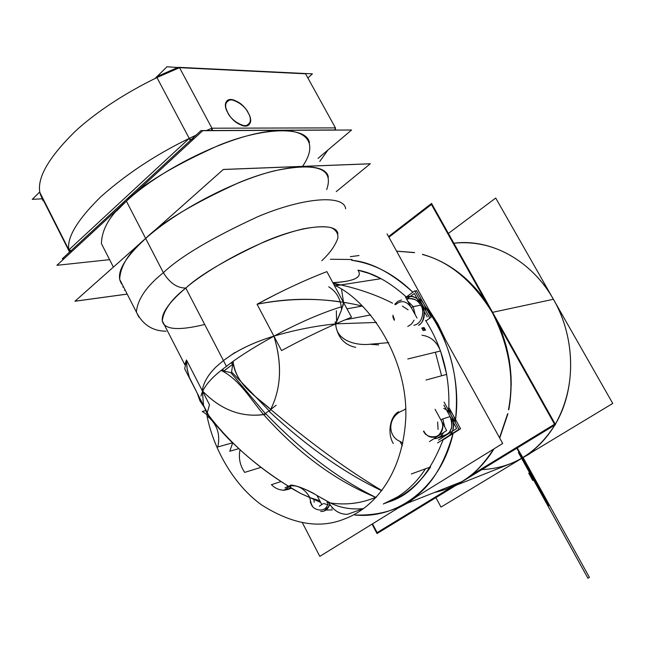 <?xml version="1.0" encoding="UTF-8"?>
<svg xmlns="http://www.w3.org/2000/svg" width="645" height="645" viewBox="0 0 645 645"><rect width="100%" height="100%" fill="white"/><g stroke="black" fill="none" stroke-linecap="round" stroke-linejoin="round"><path stroke-width="0.97" d="M435.899 497.626L441.003 507.099L612.75 403.439L495.715 198.055L448.372 233.434M453.87 243.246L454.475 243.173C504.35 238.295 539.954 274.125 553.394 299.28C539.954 274.125 504.35 238.295 454.475 243.173L453.87 243.246C490.49 238.239 531.609 260.387 553.394 299.28C575.767 337.706 576.275 389.37 555.305 424.273C582.548 375.696 568.108 323.476 553.394 299.28L492.578 312.333C480.775 291.121 458.103 264.45 422.435 254.315C451.435 262.684 474.817 282.026 492.578 312.333C480.775 291.121 458.103 264.45 422.435 254.315M554.853 425.031C543.638 443.575 528.449 456.62 509.3 464.182C528.449 456.62 543.638 443.575 554.853 425.031C536.761 453.346 512.42 468.197 481.839 469.592M414.614 252.542L396.57 251.131M555.305 424.273C582.548 375.696 568.108 323.476 553.394 299.28L492.578 312.333C509.356 343.479 514.75 375.979 508.76 409.841L510.147 401.166L511.227 384.202L511.017 376.027L509.348 360.539L506.325 346.373L502.326 333.618L497.666 322.29L492.578 312.333L497.666 322.29L502.326 333.618L506.325 346.373L509.348 360.539L511.017 376.027L511.227 384.202L510.147 401.166L508.76 409.841M448.743 488.2C467.593 480.517 482.694 467.391 494.03 448.831C482.396 467.665 467.311 480.783 448.759 488.192C467.593 480.517 482.694 467.391 494.03 448.831M499.714 438.092L507.954 413.695M388.54 236.57L431.561 203.433L555.506 424.628L377.019 533.568L372.036 524.135M331.772 508.179L332.538 507.865L331.772 508.179M324.032 511.05L329.103 506.083L324.032 511.05M311.277 504.414L310.229 501.915L312.704 506.664M309.737 497.98L311.366 504.1C312.228 510.098 326.741 514.259 327.974 502.592C326.741 514.259 312.228 510.098 311.366 504.1L309.737 497.98L311.366 504.1M320.71 511.477C324.5 511.614 327.297 509.816 329.103 506.083M319.348 506.188L323.048 503.801M313.994 499.851L314.163 502.278M438.503 440.084L456.628 428.474L443.881 405.149M450.121 416.565L442.793 418.895L444.776 427.079L442.793 418.895L450.121 416.565L442.793 418.895L450.121 416.565L452.032 422.83L451.645 427.869L450.242 431.239L447.84 434.029L444.687 435.738L449.154 432.739L451.645 427.869L452.032 422.83L450.121 416.565C453.991 428.07 450.919 434.601 440.906 436.157M437.342 438.221L441.003 436.068L443.534 432.545L441.003 436.068L437.342 438.221M442.793 418.895L440.857 419.887C448.686 433.327 430.65 444.832 423.773 430.997C426.014 436.238 430.771 437.923 438.036 436.06C443.067 430.005 444.01 424.612 440.857 419.887L442.793 418.895L444.776 427.079M423.515 431.432L425.652 434.472M434.012 438.665C438.278 438.665 441.446 436.625 443.534 432.545M423.773 430.997C426.014 436.238 430.771 437.923 438.036 436.06C443.067 430.005 444.01 424.612 440.857 419.887M429.497 441.559L446.654 430.529L435.069 409.269M438.076 429.473L437.632 421.975M406.705 299.038L414.324 293.483L427.216 316.88M406.721 299.296C412.349 297.369 417.025 299.32 420.758 305.166L413.203 306.609L420.758 305.166L413.203 306.609L407.688 301.062M413.905 325.29C423.975 323.185 423.999 308.576 420.758 305.166C419.097 301.078 415.178 298.893 409.011 298.619C415.178 298.893 419.097 301.078 420.758 305.166L413.203 306.609L411.26 307.56L413.203 306.609L411.26 307.56L413.203 306.609L415.187 314.704L413.203 306.609M407.761 326.491L411.534 324.04L414.082 320.13L411.534 324.04L407.761 326.491M401.609 299.965L397.828 301.36L394.756 304.303M394.24 320.291L392.805 316.663M417.017 318.033L405.52 297.111M394.458 319.686L392.918 315.187M395.546 304.706C401.174 299.861 406.414 300.812 411.26 307.56M408.092 309.842L402.359 306.101M332.409 509.897L326.717 510.058M437.616 442.922L458.958 429.288L444.082 402.085M451.79 433.867L449.468 435.835L451.79 433.867L449.468 435.835L447.856 436.383C457.305 431.045 454.58 412.324 443.768 408.462C457.426 413.776 454.378 435.907 447.856 436.383L449.468 435.835L447.856 436.383C454.378 435.907 457.426 413.776 443.768 408.462M425.563 320.388C442.599 347.373 450.307 377.204 448.678 409.873C450.307 377.204 442.599 347.373 425.563 320.388C442.599 347.373 450.307 377.204 448.678 409.873C450.307 377.204 442.599 347.373 425.563 320.388C442.599 347.373 450.307 377.204 448.678 409.873C452.605 413.114 454.822 417.379 455.33 422.652C454.822 417.347 452.605 413.082 448.678 409.873C452.605 413.114 454.822 417.379 455.33 422.652M446.759 437.084L449.468 435.835L447.856 436.383M443.107 439.898L460.562 428.748L448.831 407.301M429.514 317.59L414.767 290.822L405.697 297.442M418.597 325.338C431.908 316.872 419.508 290.145 405.794 297.611L408.72 296.7C415.243 295.684 420.314 299.78 423.934 308.987C424.442 317.84 422.66 323.29 418.597 325.338C422.66 323.29 424.442 317.84 423.934 308.987C420.314 299.78 415.243 295.684 408.72 296.7L405.794 297.611M418.976 298.458C423.031 301.449 425.369 305.682 425.982 311.172C425.378 305.674 423.047 301.441 418.976 298.458C423.031 301.449 425.369 305.682 425.982 311.172M425.926 320.96L431.166 317.243L416.436 290.532L415.13 291.492M470.423 475.623L554.539 424.241L496.424 320.5M487.547 304.658L431.441 204.505L388.911 237.239M452.33 486.669L377.123 532.609L372.496 523.845M434.424 492.49C445.123 490.079 454.193 486.491 461.643 481.734C472.567 475.768 483.21 464.892 493.586 449.105C483.21 464.892 472.567 475.768 461.643 481.734C472.567 475.768 483.21 464.892 493.586 449.105C483.21 464.892 472.567 475.768 461.643 481.734L407.414 503.156L416.783 496.513L397.457 508.445L407.414 503.156L416.783 496.513L407.414 503.156L397.457 508.445L407.414 503.156L461.643 481.734L407.414 503.156L461.643 481.734L447.34 488.749L461.643 481.734C454.193 486.491 445.123 490.079 434.424 492.49M499.553 437.802L507.567 413.937L499.553 437.802M508.51 409.398C514.573 378.309 509.147 345.978 492.216 312.406C472.608 280.914 449.38 261.612 422.54 254.501C449.38 261.612 472.608 280.914 492.216 312.406C509.147 345.978 514.573 378.309 508.51 409.398C514.573 378.309 509.147 345.978 492.216 312.406C472.608 280.914 449.38 261.612 422.54 254.501C449.38 261.612 472.608 280.914 492.216 312.406C509.147 345.978 514.573 378.309 508.51 409.398M414.485 252.647L396.594 251.171L414.485 252.647M445.687 340.157L437.971 324.048L428.603 309.189L437.874 323.879L445.687 340.157L437.971 324.048L428.603 309.189L437.874 323.879L445.687 340.157M352.122 259.508L330.377 259.258M200.966 396.159C203.046 387.097 211.544 377.164 226.459 366.368L185.784 288.065C199.845 275.012 226.193 259.5 264.813 241.536C303.368 224.968 336.859 222.235 337.875 233.788C336.859 222.235 303.368 224.968 264.813 241.536C226.193 259.5 199.845 275.012 185.784 288.065L223.436 360.555L185.784 288.065C177.133 288.073 169.667 282.945 163.379 272.69C169.667 282.945 177.133 288.073 185.784 288.065C171.82 299.594 156.525 316.542 164.378 324.951M204.707 324.491C176.932 331.232 162.75 329.563 162.169 319.477C164.483 309.1 172.352 298.627 185.784 288.065C171.328 299.32 163.499 310.245 162.282 320.863L184.889 364.868L162.282 320.863C163.499 310.245 171.328 299.32 185.784 288.065L226.459 366.368C242.407 353.331 293.58 321.653 341.366 306.794M381.727 490.756C344.333 472.922 306.915 446.566 269.457 411.679C281.139 390.225 282.623 365.046 273.899 336.142L257.041 304.23C281.002 291.242 304.279 280.373 326.87 271.618L351.501 317.195C328.966 326.386 305.649 337.52 281.526 350.59L257.041 304.23L277.85 293.386L257.041 304.23L273.899 336.142C257.919 340.947 243.907 347.123 231.861 354.677L223.436 360.555L216.341 366.642C207.924 374.882 203.248 382.928 202.32 390.797L203.546 405.479L209.843 417.525C219.292 429.094 226.863 437.52 232.555 442.817L233.869 443.897L232.555 442.817C226.863 437.52 219.292 429.086 209.835 417.525L206.602 412.606L203.578 405.544L206.602 412.606C216.349 425.813 227.201 437.923 239.174 448.928C253.453 462.134 269.844 474.559 288.363 486.185C255.235 465.754 227.983 441.22 206.602 412.606M332.836 282.647C354.484 281.438 362.853 277.277 357.943 270.15C362.7 276.995 354.895 281.172 334.545 282.671M334.126 285.05C369.214 300.715 408.092 358.507 405.778 418.121C402.472 477.324 371.794 509.26 343.793 519.225C371.794 509.26 402.472 477.324 405.778 418.121C408.092 358.507 369.214 300.715 334.126 285.05C369.214 300.715 408.092 358.507 405.778 418.121C402.472 477.324 371.794 509.26 343.793 519.225C371.794 509.26 402.472 477.324 405.778 418.121C408.092 358.507 369.214 300.715 334.126 285.05C369.214 300.715 408.092 358.507 405.778 418.121C402.472 477.324 371.794 509.26 343.793 519.225C319.243 528.997 291.709 524.135 261.177 504.656C232.797 483.968 212.802 447.332 206.747 414.445C212.802 447.332 232.797 483.968 261.177 504.656C291.709 524.135 319.243 528.997 343.793 519.225C319.243 528.997 291.709 524.135 261.177 504.656C232.797 483.968 212.802 447.332 206.747 414.445C212.802 447.332 232.797 483.968 261.177 504.656C291.709 524.135 319.243 528.997 343.793 519.225C319.243 528.997 291.709 524.135 261.177 504.656C232.797 483.968 212.802 447.332 206.747 414.445M357.943 270.15L369.601 273.585L381.034 278.664L369.19 273.432L357.943 270.15C373.262 272.932 389.387 281.873 406.326 296.982C389.387 281.873 373.262 272.932 357.943 270.15C373.262 272.932 389.387 281.873 406.326 296.982C389.387 281.873 373.262 272.932 357.943 270.15C373.262 272.932 389.387 281.873 406.326 296.982M383.267 503.987L397.401 496.997C408.422 490.103 417.791 480.702 425.507 468.778L430.602 466.916C418.137 485.088 403.915 496.844 387.935 502.181C411.3 495.384 429.755 474.422 443.292 439.293C429.755 474.422 411.3 495.384 387.935 502.181C411.3 495.384 429.755 474.422 443.292 439.293C429.755 474.422 411.3 495.384 387.935 502.181L384.565 503.479M386.476 502.697L386.403 502.729C404.262 496.473 419 484.54 430.602 466.916L425.507 468.778M376.019 497.488L375.672 497.319C361.289 503.382 346.188 505.269 330.385 502.987C338.794 507.212 348.34 509.187 359.039 508.921L363.53 508.607L347.421 514.331C339.512 514.428 333.134 510.284 328.305 501.891L330.385 502.987C346.188 505.269 361.289 503.382 375.672 497.319C360.168 503.834 343.906 505.527 326.902 502.399C344.236 505.583 360.773 503.761 376.511 496.956C360.773 503.761 344.236 505.583 326.902 502.399M407.785 358.983L440.527 350.985L446.695 374.398L441.591 375.785L435.391 352.235L440.527 350.985L446.711 374.471M443.292 439.293C429.755 474.422 411.3 495.384 387.935 502.181M339.133 285.195L333.36 283.631L339.133 285.195L381.034 278.664L339.133 285.195M203.989 406.81L199.966 400.924L197.507 393.901M203.546 405.479L189.574 378.268L197.902 394.49L189.13 376.978L186.953 367.86L186.478 359.991L187.163 369.166L189.574 378.268L187.163 369.174L186.478 359.991L185.155 363.691L186.478 359.991L202.304 390.757M209.851 417.533L207.255 412.703L209.496 404.738L202.32 390.797C220.332 409.551 240.779 417.492 263.66 414.63C240.779 417.492 220.332 409.551 202.32 390.797C221.259 410.381 242.552 418.162 266.192 414.13C302.102 451.379 338.601 479.106 375.672 497.319C335.408 480.743 298.071 453.177 263.66 414.63C298.087 453.193 335.424 480.759 375.672 497.319L376.615 496.844M187.485 374.205L184.696 368.779L186.478 359.991L187.163 369.166L189.574 378.268M319.775 500.778L310.543 497.803M309.963 497.585L300.772 493.53L309.963 497.585L300.772 493.53L291.387 488.257L290.137 486.096C288.097 482.605 307.141 488.902 317.026 495.513L330.385 502.987C339.834 507.655 350.372 509.574 361.998 508.744L359.039 508.921M288.242 486.225L286.38 484.951L288.242 486.225M261.031 467.327L244.681 472.398C239.924 465.4 238.384 457.853 240.053 449.742M387.065 233.893L502.689 443.486L319.815 556.369L302.384 522.764M354.734 515C398.61 519.564 441.672 486.12 453.185 432.972C444.429 464.037 431.328 485.604 413.872 497.682C398.836 510.001 379.123 515.774 354.734 515C379.123 515.774 398.836 510.001 413.872 497.682C431.328 485.604 444.429 464.037 453.185 432.972M455.241 421.741C460.224 378.978 450.025 340.27 424.636 305.633C448.501 335.432 461.393 383.074 455.241 421.741C461.393 383.074 448.501 335.432 424.636 305.633M412.848 292.225C394.579 274.399 374.511 263.813 352.662 260.459C371.456 262.249 391.515 272.835 412.848 292.225C391.08 272.504 370.682 261.87 351.654 260.314M238.86 448.638L229.773 451.25L232.724 442.768L217.784 446.961C220.517 434.545 217.22 424.418 207.892 416.581L208.94 416.315M207.908 415.227L202.264 411.429L205.553 410.623M290.919 487.951L283.727 490.377L290.137 486.096L290.919 487.951L287.622 489.547L284.389 490.16M284.034 490.176C279.317 490.16 275.109 488.338 271.416 484.701L281.059 481.533M300.772 493.53L320.646 502.447L300.772 493.53L289.21 486.709M321.629 504.317L317.026 495.513L328.305 501.891M310.148 497.94C304.601 488.362 297.361 484.435 288.444 486.161L285.034 487.805M314.26 493.925C303.505 488.047 295.7 485.193 290.847 485.354L290.137 486.096M276.141 405.237L270.755 409.502C310.616 443.163 347.663 470.181 381.88 490.555C347.663 470.181 310.616 443.163 270.755 409.502L270.698 409.454C281.276 388.113 282.341 363.675 273.899 336.142C257.75 341.003 243.737 347.179 231.853 354.669M269.07 410.776L265.24 413.542L269.07 410.776M375.672 497.319C335.424 480.751 298.087 453.193 263.66 414.63L263.611 414.574C251.155 400.037 240.658 381.284 223.154 371.456L223.154 371.464M376.511 322.444L335.803 323.846C335.851 341.205 357.048 345.72 369.779 344.253L388.79 342.64L369.779 344.253L378.647 344.898M405.745 408.761L403.456 410.293C387.411 415.952 387.048 436.189 399.948 441.349L402.891 443.204L399.948 441.349L402.335 445.776M342.971 306.02L343.535 302.465L341.592 309.802L335.795 323.855C335.868 341.205 357.048 345.72 369.779 344.253M411.357 473.962L430.602 466.916M441.591 375.785L426.047 380.002M398.594 411.736C389.919 416.396 387.113 433.658 393.321 443.518M403.456 410.293C387.411 415.952 387.048 436.189 399.948 441.349M440.527 350.985C436.721 341.584 430.529 336.335 421.967 335.247C430.529 336.335 436.721 341.584 440.527 350.985L435.399 352.235M370.682 314.945L345.164 319.815L370.682 314.945M335.182 321.718C336.787 336.343 343.624 344.882 355.709 347.349M336.335 310.753L336.593 321.452L335.803 323.838M257.041 304.23C285.171 298.522 312.938 297.772 340.358 301.981C313.027 297.772 285.251 298.522 257.041 304.23C293.798 297.208 329.014 297.861 362.692 306.19C329.014 297.861 293.798 297.208 257.041 304.23M335.311 323.903C314.8 326.031 294.33 330.111 273.899 336.142C282.341 363.675 281.276 388.113 270.698 409.454L270.698 409.454C255.791 396.554 236.788 384.307 233.248 363.812L233.192 361.385L233.248 363.788L230.837 363.087M362.232 306.077L346.978 308.834L362.232 306.077M381.034 278.664L334.594 285.904M336.593 321.452L341.592 309.802C340.882 299.288 336.601 291.621 328.748 286.823M343.535 302.465L341.544 289.266L343.535 302.465M333.175 283.284C355.516 287.694 375.309 294.33 392.571 303.198C375.309 294.33 355.516 287.694 333.175 283.284M422.652 327.813L425.507 330.103L424.055 327.515L422.652 327.813L425.507 330.103L423.201 330.603L421.741 328.015L425.507 330.103M265.192 413.485L263.483 414.662M233.563 364.344C237.852 386.476 256.412 396.296 270.723 409.438M231.861 354.677L223.436 360.555L231.861 354.677C243.907 347.123 257.919 340.947 273.899 336.142C282.575 364.804 281.164 389.87 269.658 411.325L231.555 371.955L233.192 361.385L233.248 363.788L231.039 362.942L233.297 363.828L223.154 371.456L233.28 363.877C236.796 384.347 255.831 396.562 270.698 409.454M234.877 352.509L223.436 360.555L216.341 366.642L223.436 360.555M222.888 369.166L223.17 371.552L233.297 363.828M263.611 414.574C251.155 400.037 240.658 381.276 223.154 371.456L222.896 369.158L223.154 371.456L221.227 370.512L223.154 371.456L223.049 369.037M223.154 371.456L221.227 370.512L230.749 372.584L265.861 414.203C242.31 418.073 221.122 410.268 202.304 390.773C203.336 382.783 208.013 374.737 216.341 366.634C207.924 374.882 203.248 382.928 202.32 390.797M166.144 331.224C152.647 331.095 142.722 324.709 136.377 312.075C137.546 299.248 146.552 286.114 163.379 272.69C146.552 286.114 137.546 299.248 136.377 312.075L138.836 317.074L136.377 312.075C137.546 299.248 146.552 286.114 163.379 272.69C179.915 256.847 211.31 238.223 257.565 216.809C303.779 197.128 344.083 194.532 345.639 208.746C344.083 194.532 303.779 197.128 257.565 216.809C211.31 238.223 179.915 256.847 163.379 272.69C179.915 256.847 211.31 238.223 257.565 216.809C303.779 197.128 344.083 194.532 345.639 208.746C344.083 194.532 303.779 197.128 257.565 216.809C211.31 238.223 179.915 256.847 163.379 272.69L145.665 238.448C161.879 222.219 193.065 203.57 239.222 182.503C285.396 163.274 326.225 161.976 328.329 177.141C326.225 161.976 285.396 163.274 239.222 182.503C193.065 203.57 161.879 222.219 145.665 238.448C161.879 222.219 193.065 203.57 239.222 182.503C285.396 163.274 326.225 161.976 328.329 177.141C326.225 161.976 285.396 163.274 239.222 182.503C193.065 203.57 161.879 222.219 145.665 238.448L163.379 272.69L145.665 238.448C122.244 260.128 114.528 275.641 122.526 284.961M165.95 331.208C152.567 331.046 142.706 324.669 136.377 312.075L119.656 279.341C120.397 265.74 129.065 252.106 145.665 238.448C129.065 252.106 120.397 265.74 119.656 279.341L136.377 312.075C137.546 299.248 146.552 286.114 163.379 272.69C169.667 282.945 177.133 288.073 185.784 288.065C201.74 273.69 253.945 240.819 302.755 228.959C314.881 226.653 324.338 226.21 331.127 227.612C336.045 229.999 338.294 233.49 337.867 238.086C335.271 245.6 329.909 253.138 321.791 260.693C329.909 253.138 335.271 245.6 337.867 238.086C338.294 233.49 336.045 229.999 331.127 227.612C324.338 226.21 314.881 226.653 302.755 228.959C253.945 240.819 201.74 273.69 185.784 288.065C177.133 288.073 169.667 282.945 163.379 272.69L145.665 238.448C176.706 210.673 232.974 181.124 274.149 170.885C316.735 162 334.247 168.224 326.684 189.557C334.247 168.224 316.735 162 274.149 170.885C232.974 181.124 176.706 210.673 145.665 238.448L126.372 201.159C142.239 184.51 173.199 165.846 219.244 145.149C265.385 126.412 306.762 126.517 309.463 142.698C306.762 126.517 265.385 126.412 219.244 145.149C173.199 165.846 142.239 184.51 126.372 201.159C159.396 170.345 222.098 138.989 263.861 132.136C305.891 125.033 319.831 141.481 302.553 166.378M136.45 247.269L145.665 238.448C129.065 252.106 120.397 265.74 119.656 279.341C120.397 265.74 129.065 252.106 145.665 238.448L126.372 201.159L145.665 238.448L126.372 201.159L116.535 211.084M127.202 294.112L74.965 301.239L223.355 169.441L370.303 163.757L336.255 191.621L370.246 163.798L223.299 169.498L75.014 301.199L127.186 294.08M125.186 290.169L124.485 290.266L125.009 289.815M307.85 77.956L312.422 73.861L304.464 73.474M303.601 73.425L179.1 67.346L303.601 73.425M211.689 130.661L212.576 130.29L211.915 128.202L179.528 67.669L305.553 73.796L335.448 127.887L211.915 128.202L335.448 127.887L211.915 128.202L179.528 67.669L166.99 66.749L156.977 76.61L156.937 77.561L156.977 76.61L156.429 76.868L156.937 77.561L179.528 67.669L178.214 67.298L179.528 67.669L156.937 77.561L189.235 138.393L196.056 135.16C160.121 151.809 128.371 172.336 100.822 196.749C76.57 220.614 66 238.747 69.104 251.155L69.362 252.251L69.104 251.155C66 238.747 76.57 220.614 100.822 196.749C128.371 172.336 160.121 151.809 196.056 135.16M41.941 198.813L32.25 199.345L39.821 191.896M156.55 77.029L155.098 78.448L156.55 77.029M178.101 67.346L157.275 76.465M43.086 200.813L40.232 194.064L43.086 200.813L43.626 200.78L43.086 200.813L43.626 200.78L43.086 200.813L43.288 200.111L43.086 200.813L40.232 194.064C36.152 179.004 48.044 157.872 75.916 130.669C104.248 104.804 145.633 81.02 179.528 67.669L305.553 73.796L335.448 127.887L305.553 73.796L179.528 67.669L305.553 73.796L335.448 127.887L335.4 129.959L335.448 127.887L305.553 73.796M227.806 112.641C236.747 129.984 257.952 129.822 248.18 112.867C239.618 95.976 218.107 95.339 227.806 112.641L226.274 109.126C224.017 102.587 226.411 99.499 233.466 99.862C241.077 103.555 245.987 107.892 248.18 112.867C245.987 107.892 241.077 103.555 233.466 99.862C226.411 99.499 224.017 102.587 226.274 109.126L227.806 112.641C229.959 117.6 234.82 121.937 242.383 125.646C234.82 121.937 229.959 117.6 227.806 112.641C229.185 117.817 244.124 130.693 249.284 124.437C250.994 120.518 250.631 116.664 248.18 112.867C251.348 117.237 252.429 128.436 242.383 125.646C252.429 128.436 251.348 117.237 248.18 112.867C246.833 107.747 231.813 94.783 226.669 101.192C225.024 105.054 225.403 108.868 227.806 112.641C229.185 117.817 244.124 130.693 249.284 124.437C250.994 120.518 250.631 116.664 248.18 112.867C246.833 107.747 231.813 94.783 226.669 101.192C225.024 105.054 225.403 108.868 227.806 112.641C230.725 118.978 236.554 123.469 245.294 126.106C251.107 123.485 252.074 119.075 248.18 112.867C245.358 106.683 239.601 102.208 230.902 99.451C224.928 101.902 223.896 106.296 227.806 112.641M328.007 149.946L319.735 161.46L328.007 149.946M206.368 130.548L211.915 128.202L206.368 130.548L211.915 128.202L206.368 130.548L211.915 128.202L212.028 130.524L334.828 130.08L335.448 127.887L335.4 129.959M64.113 258.645L62.243 258.839L201.022 130.572L343.309 130.048M194.427 138.328L190.154 140.376L189.235 138.393L68.878 249.857L70.982 250.76L71.224 252.082L70.982 250.76L190.694 140.11L194.427 138.328L190.694 140.11L189.235 138.393L191.073 139.763L70.668 251.05L68.878 249.857L189.235 138.393L68.878 249.857L70.982 250.76L190.694 140.11L189.235 138.393L156.937 77.561L179.528 67.669L211.915 128.202L335.448 127.887L335.15 129.959L211.625 130.524L211.915 128.202L179.528 67.669L211.915 128.202M334.828 130.08L212.028 130.524M71.224 252.082L70.958 250.558L68.878 249.857L39.942 192.637L68.878 249.857L189.235 138.393L156.937 77.561M69.362 252.251L68.878 249.857L69.362 252.251L68.878 249.857L40.232 194.064C36.152 179.004 48.044 157.872 75.916 130.669C104.248 104.804 145.633 81.02 179.528 67.669M123.34 286.557L122.776 287.041L123.542 286.944M318.05 158.38L351.581 130.008L202.691 130.701L56.897 265.305L109.602 259.661M101.434 243.673C101.716 229.241 110.029 215.067 126.372 201.159C110.029 215.067 101.716 229.241 101.434 243.673L113.407 267.103L101.434 243.673M523.53 457.289L529.779 453.757L534.995 448.823M523.063 457.482L549.588 505.422L523.063 457.482L549.588 505.422L548.476 505.39L549.588 505.422L548.476 505.39L516.847 448.227L548.476 505.39L516.847 448.227L548.476 505.39L549.588 505.422L523.063 457.482L549.346 504.979L523.063 457.482L549.346 504.979L548.718 505.825L549.346 504.979L548.718 505.825L516.847 448.227L548.718 505.825L516.847 448.227L548.718 505.825L549.346 504.979L523.063 457.482L530.472 470.874L528.9 471.519L518.419 452.58L528.9 471.519L530.472 470.874L528.9 471.519L530.472 470.874L589.409 577.38L587.934 578.251L528.9 471.519L587.934 578.251L589.409 577.38L523.063 457.482L524.345 459.804L522.764 460.433L524.345 459.804L522.764 460.433L524.345 459.804L522.764 460.433L524.345 459.804L522.764 460.433L524.345 459.804L523.063 457.482L524.345 459.804L523.063 457.482L524.345 459.804L523.063 457.482L524.345 459.804L523.063 457.482L521.474 458.103L523.063 457.482L528.779 467.81L527.199 468.455L525.586 465.537M532.762 480.485L528.715 473.164L532.762 480.485M533.359 480.235L529.311 472.914L529.892 472.672L533.931 479.985L533.359 480.235M530.375 472.471L534.528 479.735L530.375 472.471M517.217 448.001L528.779 467.81L527.199 468.455M528.126 470.044L529.626 469.431L530.311 470.576L528.739 471.229L528.126 470.044L529.626 469.431L530.311 470.576L528.739 471.229L528.126 470.044L529.626 469.431L530.311 470.576L528.739 471.229L528.126 470.044L529.626 469.431L530.311 470.576L528.739 471.229L528.126 470.044M509.3 464.182L456.225 485.225L509.3 464.182M444.687 435.738L437.649 438.116L444.687 435.738M409.011 298.619L406.592 299.054L409.011 298.619M359.031 255.541L350.34 256.67L359.031 255.541M343.793 519.225L346.147 518.314M207.255 412.703L184.696 368.779M287.622 489.547L291.427 488.257M330.611 505.567L323.79 503.535L330.611 505.567M69.104 251.155L40.232 194.064"/></g></svg>
